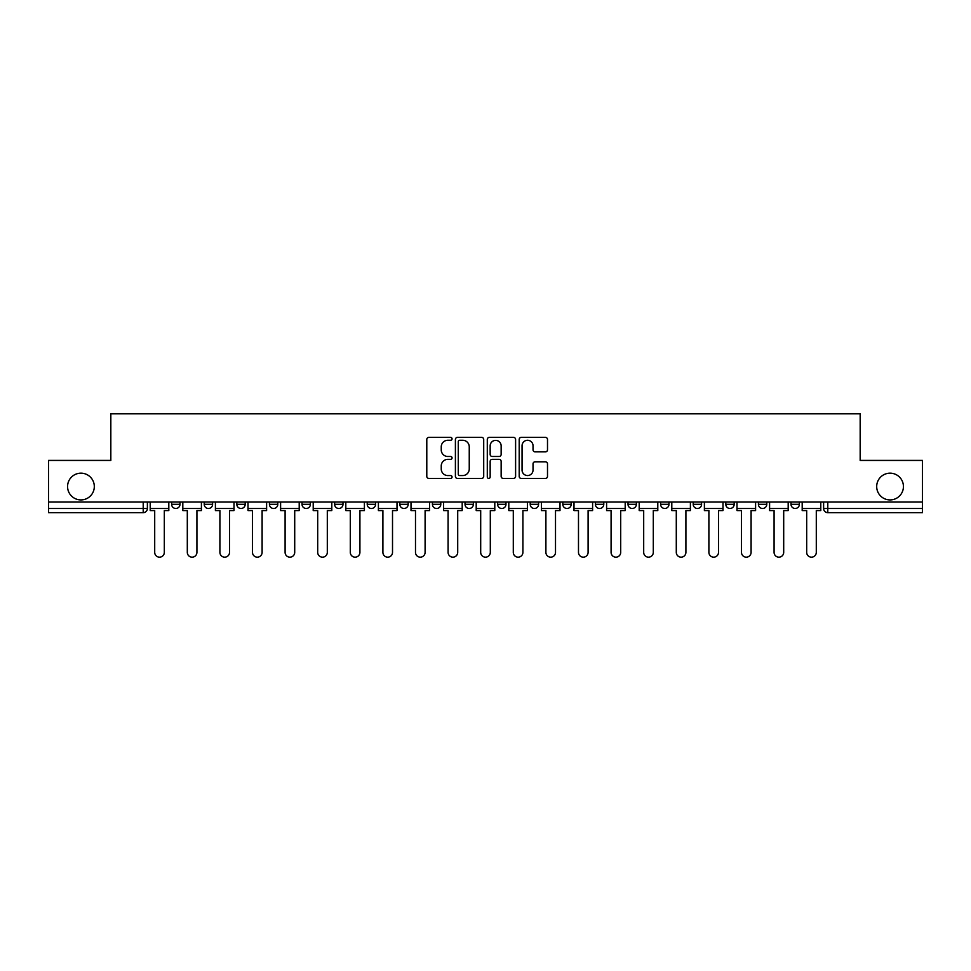 <?xml version="1.0" encoding="UTF-8"?>
<svg xmlns="http://www.w3.org/2000/svg" width="971" height="971" viewBox="0 0 971 971"><rect width="100%" height="100%" fill="white"/><g stroke="black" fill="none" stroke-linecap="round" stroke-linejoin="round"><path stroke-width="1.46" d="M452.061 438.843A1.432 1.432 0 0 0 450.629 437.399L428.842 437.399A2.051 2.051 0 0 0 426.791 439.45L426.791 476.373A2.051 2.051 0 0 0 428.842 478.424L450.629 478.424A1.432 1.432 0 0 0 452.061 476.992A1.432 1.432 0 0 0 450.629 475.559L447.813 475.559A6.566 6.566 0 0 1 441.247 468.993L441.247 465.91A6.566 6.566 0 0 1 447.813 459.356L450.629 459.356A1.432 1.432 0 0 0 452.061 457.911A1.432 1.432 0 0 0 450.629 456.479L447.813 456.479A6.566 6.566 0 0 1 441.247 449.913L441.247 446.842A6.566 6.566 0 0 1 447.813 440.276L450.629 440.276A1.432 1.432 0 0 0 452.061 438.843M876.692 486.544A13.376 13.376 0 0 0 890.055 499.919A13.376 13.376 0 0 0 903.431 486.544A13.376 13.376 0 0 0 890.055 473.168A13.376 13.376 0 0 0 876.692 486.544M67.569 486.544A13.376 13.376 0 0 0 80.945 499.919A13.376 13.376 0 0 0 94.308 486.544A13.376 13.376 0 0 0 80.945 473.168A13.376 13.376 0 0 0 67.569 486.544M725.81 502.007L725.81 504.301L734.173 504.301A4.175 4.175 0 0 1 729.986 508.488A4.175 4.175 0 0 1 725.81 504.301L725.81 502.007M693.209 502.007L693.209 504.301L701.572 504.301A4.175 4.175 0 0 1 697.396 508.488A4.175 4.175 0 0 1 693.209 504.301L693.209 502.007M530.215 502.007L530.215 504.301L538.577 504.301A4.175 4.175 0 0 1 534.402 508.488A4.175 4.175 0 0 1 530.215 504.301L530.215 502.007M432.423 502.007L432.423 504.301L440.785 504.301A4.175 4.175 0 0 1 436.598 508.488A4.175 4.175 0 0 1 432.423 504.301L432.423 502.007M367.22 502.007L367.22 504.301L375.583 504.301A4.175 4.175 0 0 1 371.408 508.488A4.175 4.175 0 0 1 367.22 504.301L367.22 502.007M334.631 502.007L334.631 504.301L342.981 504.301A4.175 4.175 0 0 1 338.806 508.488A4.175 4.175 0 0 1 334.631 504.301L334.631 502.007M269.428 504.301L269.428 502.007L269.428 504.301A4.175 4.175 0 0 0 273.604 508.488A4.175 4.175 0 0 1 269.428 504.301L277.791 504.301A4.175 4.175 0 0 1 273.604 508.488M204.226 504.301L204.226 502.007L204.226 504.301A4.175 4.175 0 0 0 208.413 508.488A4.175 4.175 0 0 1 204.226 504.301L212.588 504.301A4.175 4.175 0 0 1 208.413 508.488A4.175 4.175 0 0 0 212.588 504.301L212.588 502.007L212.588 504.301M545.447 451.867A2.051 2.051 0 0 0 547.498 449.816L547.498 439.45A2.051 2.051 0 0 0 545.447 437.399L521.245 437.399A2.051 2.051 0 0 0 519.194 439.45L519.194 476.373A2.051 2.051 0 0 0 521.245 478.424L545.447 478.424A2.051 2.051 0 0 0 547.498 476.373L547.498 463.859A2.051 2.051 0 0 0 545.447 461.808L535.082 461.808A2.051 2.051 0 0 0 533.03 463.859L533.03 470.073A5.486 5.486 0 0 1 527.544 475.559A5.486 5.486 0 0 1 522.058 470.073L522.058 445.762A5.486 5.486 0 0 1 527.544 440.276A5.486 5.486 0 0 1 533.03 445.762L533.03 449.816A2.051 2.051 0 0 0 535.082 451.867L545.447 451.867M48.55 502.007L48.55 460.424L110.828 460.424L110.828 413.828L860.172 413.828L860.172 460.424L922.45 460.424L922.45 502.007L48.55 502.007L48.55 508.488L147.386 508.488L147.386 502.007L147.386 508.488A4.175 4.175 0 0 1 143.21 512.664L48.55 512.664L48.55 508.488M483.704 439.45A2.051 2.051 0 0 0 481.652 437.399L457.45 437.399A2.051 2.051 0 0 0 455.399 439.45L455.399 476.373A2.051 2.051 0 0 0 457.45 478.424L481.652 478.424A2.051 2.051 0 0 0 483.704 476.373L483.704 439.45M489.348 437.399L513.55 437.399A2.051 2.051 0 0 1 515.601 439.45L515.601 476.373A2.051 2.051 0 0 1 513.55 478.424L503.196 478.424A2.051 2.051 0 0 1 501.145 476.373L501.145 461.407A2.051 2.051 0 0 0 499.094 459.356L492.212 459.356A2.051 2.051 0 0 0 490.161 461.407L490.161 476.992A1.432 1.432 0 0 1 488.729 478.424A1.432 1.432 0 0 1 487.296 476.992L487.296 439.45A2.051 2.051 0 0 1 489.348 437.399M823.614 502.007L823.614 508.488L922.45 508.488L922.45 512.664L827.79 512.664A4.175 4.175 0 0 1 823.614 508.488L823.614 502.007M922.45 502.007L922.45 508.488M791.013 502.007L791.013 504.301L799.364 504.301L799.364 502.007L799.364 504.301A4.175 4.175 0 0 1 795.188 508.488A4.175 4.175 0 0 1 791.013 504.301A4.175 4.175 0 0 0 795.188 508.488M766.774 504.301L766.774 502.007L766.774 504.301A4.175 4.175 0 0 1 762.587 508.488A4.175 4.175 0 0 1 758.412 504.301L766.774 504.301A4.175 4.175 0 0 1 762.587 508.488M758.412 502.007L758.412 504.301M734.173 502.007L734.173 504.301M701.572 502.007L701.572 504.301M668.97 502.007L668.97 504.301A4.175 4.175 0 0 1 664.795 508.488A4.175 4.175 0 0 1 660.62 504.301L668.97 504.301M660.62 502.007L660.62 504.301M636.369 502.007L636.369 504.301A4.175 4.175 0 0 1 632.194 508.488A4.175 4.175 0 0 1 628.019 504.301L636.369 504.301A4.175 4.175 0 0 1 632.194 508.488M628.019 502.007L628.019 504.301M603.78 502.007L603.78 504.301A4.175 4.175 0 0 1 599.593 508.488A4.175 4.175 0 0 1 595.417 504.301L603.78 504.301M595.417 502.007L595.417 504.301M571.179 502.007L571.179 504.301A4.175 4.175 0 0 1 566.991 508.488A4.175 4.175 0 0 1 562.816 504.301A4.175 4.175 0 0 0 566.991 508.488M562.816 502.007L562.816 504.301L571.179 504.301M538.577 502.007L538.577 504.301A4.175 4.175 0 0 1 534.402 508.488M505.976 502.007L505.976 504.301A4.175 4.175 0 0 1 501.801 508.488A4.175 4.175 0 0 1 497.625 504.301L505.976 504.301M497.625 502.007L497.625 504.301M473.375 502.007L473.375 504.301A4.175 4.175 0 0 1 469.199 508.488A4.175 4.175 0 0 1 465.024 504.301L473.375 504.301L473.375 502.007M465.024 502.007L465.024 504.301M440.785 502.007L440.785 504.301M408.184 502.007L408.184 504.301A4.175 4.175 0 0 1 404.009 508.488A4.175 4.175 0 0 1 399.821 504.301L408.184 504.301L408.184 502.007M399.821 502.007L399.821 504.301M375.583 504.301L375.583 502.007L375.583 504.301A4.175 4.175 0 0 1 371.408 508.488M342.981 504.301L342.981 502.007L342.981 504.301A4.175 4.175 0 0 1 338.806 508.488M310.38 502.007L310.38 504.301A4.175 4.175 0 0 1 306.205 508.488A4.175 4.175 0 0 1 302.03 504.301A4.175 4.175 0 0 0 306.205 508.488A4.175 4.175 0 0 0 310.38 504.301L310.38 502.007M302.03 502.007L302.03 504.301L310.38 504.301M277.791 502.007L277.791 504.301M245.19 502.007L245.19 504.301A4.175 4.175 0 0 1 241.014 508.488A4.175 4.175 0 0 1 236.827 504.301L245.19 504.301M236.827 502.007L236.827 504.301M179.987 502.007L179.987 504.301A4.175 4.175 0 0 1 175.812 508.488A4.175 4.175 0 0 1 171.636 504.301A4.175 4.175 0 0 0 175.812 508.488A4.175 4.175 0 0 0 179.987 504.301L179.987 502.007M171.636 502.007L171.636 504.301L179.987 504.301M459.708 440.276A1.432 1.432 0 0 0 458.276 441.708L458.276 474.115A1.432 1.432 0 0 0 459.708 475.559L462.682 475.559A6.566 6.566 0 0 0 469.248 468.993L469.248 446.842A6.566 6.566 0 0 0 462.682 440.276L459.708 440.276M501.145 445.871A5.486 5.486 0 0 0 495.659 440.385A5.486 5.486 0 0 0 490.161 445.871L490.161 454.428A2.051 2.051 0 0 0 492.212 456.479L499.094 456.479A2.051 2.051 0 0 0 501.145 454.428L501.145 445.871M150.214 508.488L150.214 510.576L154.705 510.576L154.705 552.365A4.806 4.806 0 0 0 159.511 557.172A4.806 4.806 0 0 0 164.317 552.365L164.317 510.576L168.808 510.576L168.808 508.488L150.214 508.488L150.214 502.007M168.808 508.488L168.808 502.007M182.815 508.488L182.815 510.576L187.306 510.576L187.306 552.365A4.806 4.806 0 0 0 192.112 557.172A4.806 4.806 0 0 0 196.919 552.365L196.919 510.576L201.41 510.576L201.41 508.488L182.815 508.488L182.815 502.007M201.41 508.488L201.41 502.007M215.404 508.488L215.404 510.576L219.907 510.576L219.907 552.365A4.806 4.806 0 0 0 224.714 557.172A4.806 4.806 0 0 0 229.52 552.365L229.52 510.576L234.011 510.576L234.011 508.488L215.404 508.488L215.404 502.007M234.011 508.488L234.011 502.007M248.006 508.488L248.006 510.576L252.496 510.576L252.496 552.365A4.806 4.806 0 0 0 257.303 557.172A4.806 4.806 0 0 0 262.109 552.365L262.109 510.576L266.612 510.576L266.612 508.488L248.006 508.488L248.006 502.007M266.612 508.488L266.612 502.007M280.607 508.488L280.607 510.576L285.098 510.576L285.098 552.365A4.806 4.806 0 0 0 289.904 557.172A4.806 4.806 0 0 0 294.711 552.365L294.711 510.576L299.202 510.576L299.202 508.488L280.607 508.488L280.607 502.007M299.202 508.488L299.202 502.007M313.208 508.488L313.208 510.576L317.699 510.576L317.699 552.365A4.806 4.806 0 0 0 322.506 557.172A4.806 4.806 0 0 0 327.312 552.365L327.312 510.576L331.803 510.576L331.803 508.488L313.208 508.488L313.208 502.007M331.803 508.488L331.803 502.007M345.81 508.488L345.81 510.576L350.3 510.576L350.3 552.365A4.806 4.806 0 0 0 355.107 557.172A4.806 4.806 0 0 0 359.913 552.365L359.913 510.576L364.404 510.576L364.404 508.488L345.81 508.488L345.81 502.007M364.404 508.488L364.404 502.007M378.399 508.488L378.399 510.576L382.902 510.576L382.902 552.365A4.806 4.806 0 0 0 387.708 557.172A4.806 4.806 0 0 0 392.515 552.365L392.515 510.576L397.005 510.576L397.005 508.488L378.399 508.488L378.399 502.007M397.005 508.488L397.005 502.007M411 508.488L411 510.576L415.491 510.576L415.491 552.365A4.806 4.806 0 0 0 420.297 557.172A4.806 4.806 0 0 0 425.104 552.365L425.104 510.576L429.607 510.576L429.607 508.488L411 508.488L411 502.007M429.607 508.488L429.607 502.007M443.601 508.488L443.601 510.576L448.092 510.576L448.092 552.365A4.806 4.806 0 0 0 452.899 557.172A4.806 4.806 0 0 0 457.705 552.365L457.705 510.576L462.196 510.576L462.196 508.488L443.601 508.488L443.601 502.007M462.196 508.488L462.196 502.007M476.203 508.488L476.203 510.576L480.694 510.576L480.694 552.365A4.806 4.806 0 0 0 485.5 557.172A4.806 4.806 0 0 0 490.306 552.365L490.306 510.576L494.797 510.576L494.797 508.488L476.203 508.488L476.203 502.007M494.797 508.488L494.797 502.007M508.804 508.488L508.804 510.576L513.295 510.576L513.295 552.365A4.806 4.806 0 0 0 518.101 557.172A4.806 4.806 0 0 0 522.908 552.365L522.908 510.576L527.399 510.576L527.399 508.488L508.804 508.488L508.804 502.007M527.399 508.488L527.399 502.007M541.393 508.488L541.393 510.576L545.896 510.576L545.896 552.365A4.806 4.806 0 0 0 550.703 557.172A4.806 4.806 0 0 0 555.509 552.365L555.509 510.576L560 510.576L560 508.488L541.393 508.488L541.393 502.007M560 508.488L560 502.007M573.995 508.488L573.995 510.576L578.485 510.576L578.485 552.365A4.806 4.806 0 0 0 583.292 557.172A4.806 4.806 0 0 0 588.098 552.365L588.098 510.576L592.601 510.576L592.601 508.488L573.995 508.488L573.995 502.007M592.601 508.488L592.601 502.007M606.596 508.488L606.596 510.576L611.087 510.576L611.087 552.365A4.806 4.806 0 0 0 615.893 557.172A4.806 4.806 0 0 0 620.7 552.365L620.7 510.576L625.19 510.576L625.19 508.488L606.596 508.488L606.596 502.007M625.19 508.488L625.19 502.007M639.197 508.488L639.197 510.576L643.688 510.576L643.688 552.365A4.806 4.806 0 0 0 648.494 557.172A4.806 4.806 0 0 0 653.301 552.365L653.301 510.576L657.792 510.576L657.792 508.488L639.197 508.488L639.197 502.007M657.792 508.488L657.792 502.007M671.798 508.488L671.798 510.576L676.289 510.576L676.289 552.365A4.806 4.806 0 0 0 681.096 557.172A4.806 4.806 0 0 0 685.902 552.365L685.902 510.576L690.393 510.576L690.393 508.488L671.798 508.488L671.798 502.007M690.393 508.488L690.393 502.007M704.388 508.488L704.388 510.576L708.891 510.576L708.891 552.365A4.806 4.806 0 0 0 713.697 557.172A4.806 4.806 0 0 0 718.504 552.365L718.504 510.576L722.994 510.576L722.994 508.488L704.388 508.488L704.388 502.007M722.994 508.488L722.994 502.007M736.989 508.488L736.989 510.576L741.48 510.576L741.48 552.365A4.806 4.806 0 0 0 746.286 557.172A4.806 4.806 0 0 0 751.093 552.365L751.093 510.576L755.596 510.576L755.596 508.488L736.989 508.488L736.989 502.007M755.596 508.488L755.596 502.007M769.59 508.488L769.59 510.576L774.081 510.576L774.081 552.365A4.806 4.806 0 0 0 778.888 557.172A4.806 4.806 0 0 0 783.694 552.365L783.694 510.576L788.185 510.576L788.185 508.488L769.59 508.488L769.59 502.007M788.185 508.488L788.185 502.007M802.192 508.488L802.192 510.576L806.683 510.576L806.683 552.365A4.806 4.806 0 0 0 811.489 557.172A4.806 4.806 0 0 0 816.295 552.365L816.295 510.576L820.786 510.576L820.786 508.488L802.192 508.488L802.192 502.007M820.786 508.488L820.786 502.007M143.21 502.007L143.21 512.664M827.79 502.007L827.79 512.664"/></g></svg>
